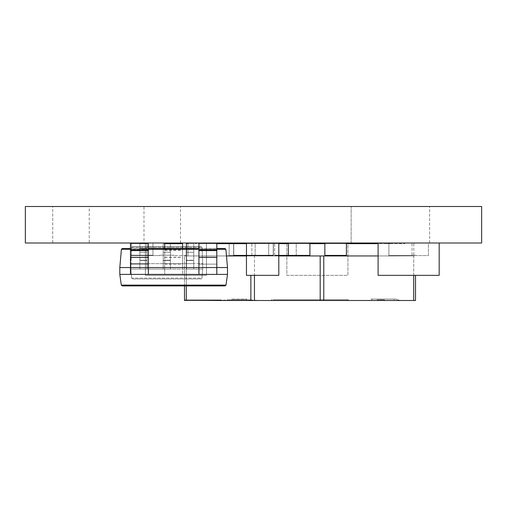 <?xml version="1.0" encoding="UTF-8"?>
<svg xmlns="http://www.w3.org/2000/svg" width="507" height="507" viewBox="0 0 507 507"><rect width="100%" height="100%" fill="white"/><g stroke="black" fill="none" stroke-linecap="round" stroke-linejoin="round"><path stroke-width="0.38" stroke-dasharray="2.54 1.9" d="M139.856 269.059L147.043 269.059L147.043 263.665L163.21 263.665L163.21 269.059L170.396 269.059L170.396 263.665L186.563 263.665L186.563 269.059L193.75 269.059L193.75 263.665L202.73 263.665L193.75 263.665L193.75 243.011L193.75 269.059L202.73 269.059L202.73 263.665L202.73 269.059L193.75 269.059L193.75 263.665L170.396 263.665L170.396 243.011L170.396 269.059L193.75 269.059L186.563 269.059L186.563 260.256L193.75 260.256L193.75 269.059L170.396 269.059L170.396 263.665L147.043 263.665L147.043 243.011L193.75 243.011L193.75 260.256L186.563 260.256L186.563 243.011L193.75 243.011L147.043 243.011L147.043 269.059L170.396 269.059L163.21 269.059L163.21 260.256L170.396 260.256L170.396 269.059L147.043 269.059L147.043 263.665L139.856 263.665L139.856 269.059L147.043 269.059L139.856 269.059L139.856 260.256L147.043 260.256L147.043 269.059L130.876 269.059L130.876 263.665L139.856 263.665L139.856 269.059L147.043 269.059L139.856 269.059L139.856 243.011L147.043 243.011L147.043 260.256L139.856 260.256L139.856 252.328L139.856 263.665L130.876 263.665L131.579 247.46L202.027 247.46L202.73 263.665L202.027 247.46L201.127 246.598L132.479 246.598L201.127 246.598L202.027 247.46L131.579 247.46L130.876 269.059L139.856 269.059M231.737 299.06L246.827 299.06L231.737 299.06L231.737 299.776L246.827 299.776L231.737 299.776M246.827 299.06L246.827 299.776M377.252 299.776L384.439 299.776L377.252 299.776L377.252 300.493L384.439 300.493L377.252 300.493M384.439 299.776L384.439 300.493M143.988 243.011L180.492 243.011L143.988 243.011L143.988 206.507L180.492 206.507L143.988 206.507M180.492 243.011L180.492 206.507M89.232 243.011L52.728 243.011L89.232 243.011L52.728 243.011L89.232 243.011L52.728 243.011L89.232 243.011L52.728 243.011L89.232 243.011L52.728 243.011L89.232 243.011L52.728 243.011L89.232 243.011L52.728 243.011L52.728 206.507L89.232 206.507L52.728 206.507L89.232 206.507L52.728 206.507L89.232 206.507L52.728 206.507L89.232 206.507L52.728 206.507L89.232 206.507L52.728 206.507L89.232 206.507L52.728 206.507L89.232 206.507L52.728 206.507L52.728 243.011L89.232 243.011L89.232 206.507M52.728 243.011L52.728 206.507M351.148 243.011L351.148 206.507L429.632 206.507L345.102 206.507L352.53 206.507L346.477 206.507L351.155 206.507L351.148 243.011L429.632 243.011L429.632 206.507L454.228 206.507L429.625 206.507L429.632 243.011L351.148 243.011M163.21 243.011L170.396 243.011L170.396 260.256L163.21 260.256L163.21 243.011L170.396 243.011L163.21 243.011L170.396 243.011L170.396 243.43L163.21 243.43L163.21 269.059L170.396 269.059L163.21 269.059L163.21 252.328L163.21 263.665L170.396 263.665L163.21 263.665L170.396 263.665L170.396 243.43L163.21 243.43L163.21 252.328L163.21 248.348L170.396 248.348L163.21 248.348L163.21 243.011M139.856 243.011L147.043 243.011L139.856 243.011L147.043 243.011L147.043 255.585L159.616 255.585L147.043 255.585L147.043 243.011L147.043 243.43L139.856 243.43L139.856 263.665L147.043 263.665L139.856 263.665L147.043 263.665L147.043 243.43L139.856 243.43L139.856 252.328L139.856 248.348L147.043 248.348L139.856 248.348L139.856 243.011M225.983 285.118L121.312 285.118L122.212 285.904L225.083 285.904L225.983 285.118L227.491 274.401L216.812 274.401L216.812 267.557L216.812 274.401L198.928 274.401L198.928 267.557L198.928 274.401L119.804 274.401L119.804 267.557L130.483 267.557L130.483 274.401L130.483 243.011L148.367 243.011L148.367 274.401L148.367 267.557L164.705 267.557L164.705 248.487M130.483 243.011L130.483 267.557L130.483 243.011L148.367 243.011L130.483 243.011L148.367 243.011L148.367 267.557L130.483 267.557L148.367 267.557L148.367 243.011M182.59 248.487L182.59 274.401L182.59 267.557L198.928 267.557L198.928 243.011L216.812 243.011L216.812 267.557L227.491 267.557L225.894 249.317L121.401 249.317L119.804 267.557M198.928 243.011L198.928 267.557L198.928 243.011L216.812 243.011L198.928 243.011L216.812 243.011L216.812 267.557L198.928 267.557L216.812 267.557L216.812 243.011M362.879 243.011L344.912 243.011L362.879 243.011L344.912 243.011L362.879 243.011L362.879 243.658L344.912 243.658L362.879 243.658L344.912 243.658L362.879 243.658L362.879 243.011L362.879 243.658M317.965 243.011L335.932 243.011L335.932 243.658L317.965 243.658L335.932 243.658L317.965 243.658L335.932 243.658L335.932 243.011L335.932 243.658L335.932 243.011L317.965 243.011L335.932 243.011L317.965 243.011L317.965 243.658M308.985 243.011L291.024 243.011L291.024 243.658L308.985 243.658L291.024 243.658L308.985 243.658L291.024 243.658L291.024 243.011L291.024 243.658L291.024 243.011L308.985 243.011L291.024 243.011L308.985 243.011L308.985 243.658L308.985 243.011M282.038 243.011L264.077 243.011L264.077 243.658L282.038 243.658L264.077 243.658L282.038 243.658L264.077 243.658L264.077 243.011L264.077 243.658L264.077 243.011L282.038 243.011L264.077 243.011L282.038 243.011L282.038 243.658M237.13 243.011L255.091 243.011L237.13 243.011L255.091 243.011L237.13 243.011L237.13 243.658L255.091 243.658L237.13 243.658L255.091 243.658L237.13 243.658L237.13 243.011L237.13 243.658M228.144 243.011L210.183 243.011L210.183 243.658L228.144 243.658L210.183 243.658L228.144 243.658L210.183 243.658L210.183 243.011L210.183 243.658L210.183 243.011L228.144 243.011L210.183 243.011L228.144 243.011L228.144 243.658M152.943 243.011L131.383 243.011L152.943 243.011L131.383 243.011L152.943 243.011L152.943 255.585L131.383 255.585L152.943 255.585L152.943 243.011L152.943 255.585L131.383 255.585L131.383 243.011L131.383 255.585L152.943 255.585L131.383 255.585L152.943 255.585L152.943 243.011M309.91 243.011L288.35 243.011L309.91 243.011L309.91 255.585L288.35 255.585L309.91 255.585L288.35 255.585L288.35 243.011M273.406 243.011L251.846 243.011L273.406 243.011L273.406 255.585L251.846 255.585L273.406 255.585L273.406 243.011M296.221 243.011L274.661 243.011L296.221 243.011L296.221 255.585L274.661 255.585L296.221 255.585L296.221 243.011M268.697 243.011L229.177 243.011L268.697 243.011L268.697 255.585L256.124 255.585L268.697 255.585L268.697 243.011M273.26 243.011L233.74 243.011L273.26 243.011L273.26 255.585L260.687 255.585L273.26 255.585L273.26 243.011M428.402 243.011L388.882 243.011L439.182 243.011L388.882 243.011L428.402 243.011L428.402 255.585L415.829 255.585L428.402 255.585L428.402 243.011M346.414 243.011L324.854 243.011L346.414 243.011L346.414 255.585L324.854 255.585L346.414 255.585L324.854 255.585L324.854 243.011M255.154 243.011L233.594 243.011L255.154 243.011L255.154 255.585L233.594 255.585L255.154 255.585L255.154 243.011M145.389 243.011L206.469 243.011L145.389 243.011L156.169 243.011L145.389 243.011L145.389 275.345L206.469 275.345L206.469 243.011L206.469 275.345L206.469 243.011L206.469 275.345L145.389 275.345L145.389 243.011L145.389 275.345L156.169 275.345L145.389 275.345L145.389 243.011M278.793 243.011L246.459 243.011L278.793 243.011L278.793 275.345L246.459 275.345L246.459 243.011M347.922 243.011L286.842 243.011L347.922 243.011L347.922 275.345L286.842 275.345L286.842 243.011L286.842 275.345L347.922 275.345L347.922 243.011M378.102 243.011L388.882 243.011L378.102 243.011L378.102 275.345L439.182 275.345L439.182 243.011M25.35 243.011L481.65 243.011L481.65 206.507L25.35 206.507L25.35 243.011M371.859 243.011L389.826 243.011L389.826 243.658L371.859 243.658L389.826 243.658L371.859 243.658L389.826 243.658L389.826 243.011L389.826 243.658L389.826 243.011L382.639 243.011L382.639 243.658L382.639 243.011L371.859 243.011L389.826 243.011L371.859 243.011L371.859 243.658M342.041 243.011L257.968 243.011L257.968 243.658L342.041 243.658L257.968 243.658L257.968 243.011L342.041 243.011L342.041 243.658L342.041 243.011M213.124 243.011L195.157 243.011L195.157 243.658L213.124 243.658L195.157 243.658L195.157 243.011L213.124 243.011L213.124 243.658L213.124 243.011M404.846 243.011L386.885 243.011L386.885 243.658L404.846 243.658L386.885 243.658L386.885 243.011L404.846 243.011L404.846 243.658L404.846 243.011M164.705 243.011L182.59 243.011L164.705 243.011L164.705 274.401L164.705 267.557L182.59 267.557L182.59 243.011M186.563 243.011L193.75 243.011L193.75 243.43L186.563 243.43L186.563 269.059L193.75 269.059L186.563 269.059L186.563 252.328L186.563 263.665L193.75 263.665L186.563 263.665L193.75 263.665L193.75 243.43L186.563 243.43L186.563 252.328L186.563 248.348L193.75 248.348L186.563 248.348L186.563 243.011L186.563 255.585L173.99 255.585L186.563 255.585L186.563 243.011M367.803 206.507L374.546 206.507L367.803 206.507M380.738 206.577L388.166 206.507L380.738 206.507M393.945 206.577L401.373 206.507L393.945 206.507M413.205 206.507L414.992 206.507L413.205 206.507M438.327 206.507L441.502 206.507L438.327 206.507M405.22 206.507L404.016 206.507M360.813 206.577L378.919 206.507L360.813 206.507M442.966 206.507L441.546 206.507M331.071 206.507L332.693 206.507M359.146 206.577L353.772 206.577L359.146 206.507M438.004 206.507L441.819 206.507L438.004 206.507M362.847 206.507L364.641 206.507L362.847 206.507M377.639 206.507L365.547 206.577L377.639 206.507M401.214 206.507L393.844 206.507L401.214 206.577M410.93 206.577L328.72 206.577L410.93 206.507M349.938 206.507L339.392 206.507L349.938 206.577M361.687 206.507L354.399 206.507L361.687 206.507M354.399 206.507L361.687 206.577L354.399 206.507M446.8 206.507L437.135 206.577L446.8 206.507M375.769 206.507L376.27 206.577L375.769 206.507M390.764 206.507L392.684 206.577L390.764 206.507M430.855 206.507L429.435 206.507M341.116 206.507L356.998 206.507L341.116 206.507M384.636 206.507L397.982 206.507L384.636 206.507M418.75 206.507L417.331 206.507M406.05 206.507L404.079 206.507M390.365 206.507L391.74 206.507L390.365 206.507M377.157 206.507L378.533 206.507L377.157 206.507M438.004 206.577L441.819 206.507L438.004 206.577M362.847 206.577L374.787 206.507L362.847 206.577M358.861 206.577L353.772 206.577L358.861 206.507M345.102 206.577L348.816 206.577L345.102 206.507M352.53 206.577L348.81 206.577L352.53 206.507M351.155 206.577L348.816 206.577L351.155 206.507M346.477 206.577L348.81 206.577L346.477 206.507M332.693 206.577L334.062 206.507M334.062 206.577L336.35 206.507M336.35 206.577L337.916 206.507M337.916 206.577L339.291 206.507M339.291 206.577L342.903 206.507L338.898 206.507M338.898 206.577L336.642 206.507M336.642 206.577L333.676 206.507M333.676 206.577L330.558 206.507M429.435 206.577L431.539 206.507M431.539 206.577L432.794 206.507M432.794 206.577L434.873 206.507M434.873 206.577L436.933 206.507M436.933 206.577L438.181 206.507M438.181 206.577L440.304 206.507M440.304 206.577L438.885 206.507M438.885 206.577L437.408 206.507M437.408 206.577L435.393 206.507M435.393 206.577L434.271 206.507M434.271 206.577L432.205 206.507M432.205 206.577L430.855 206.577M441.546 206.577L443.644 206.507M443.644 206.577L444.905 206.507M444.905 206.577L446.978 206.507M446.978 206.577L449.037 206.507M449.037 206.577L450.286 206.507M450.286 206.577L452.415 206.507M452.415 206.577L450.989 206.507M450.989 206.577L449.513 206.507M449.513 206.577L447.497 206.507M447.497 206.577L446.375 206.507M446.375 206.577L444.316 206.507M444.316 206.577L442.966 206.577M346.794 206.577L356.998 206.577L346.794 206.507M344.291 206.577L353.823 206.577L344.291 206.577M378.919 206.577L369.863 206.577L378.919 206.507M375.427 206.577L364.305 206.577L375.427 206.507M371.999 206.577L364.622 206.577L371.999 206.507M393.971 206.577L384.636 206.577L393.971 206.507M404.016 206.577L411.918 206.507M411.918 206.577L418.459 206.507M418.459 206.577L411.627 206.507M411.627 206.577L407.191 206.507M407.191 206.577L407.837 206.507M407.837 206.577L410.302 206.507M410.302 206.577L414.061 206.507M414.061 206.577L418.63 206.507M418.63 206.577L416.678 206.507M416.678 206.577L410.981 206.507M410.981 206.577L404.82 206.507M404.82 206.577L411.259 206.507M411.259 206.577L415.448 206.507M415.448 206.577L414.72 206.507M414.72 206.577L412.425 206.507M412.425 206.577L408.629 206.507M408.629 206.577L405.22 206.577M423.535 206.577L428.795 206.577L423.535 206.507M428.795 206.577L431.97 206.507L428.795 206.577M438.327 206.577L441.502 206.507L438.327 206.577M417.331 206.577L419.435 206.507M419.435 206.577L422.762 206.507M422.762 206.577L424.822 206.507M424.822 206.577L426.076 206.507M426.076 206.577L428.2 206.507M428.2 206.577L426.78 206.507M426.78 206.577L425.303 206.507M425.303 206.577L423.282 206.507M423.282 206.577L422.166 206.507M422.166 206.577L420.1 206.507M420.1 206.577L418.75 206.577M413.205 206.577L414.992 206.507L413.205 206.577M404.079 206.577L406.532 206.507M406.532 206.577L406.05 206.577M408.661 206.577L404.396 206.577L408.661 206.577M401.373 206.577L397.653 206.577L401.373 206.507M399.998 206.577L397.653 206.577L399.998 206.507M395.321 206.577L397.653 206.577L395.321 206.507M390.365 206.577L391.74 206.507L390.365 206.577M388.166 206.577L384.445 206.577L388.166 206.507M386.79 206.577L384.445 206.577L386.79 206.507M382.113 206.577L384.445 206.577L382.113 206.507M377.157 206.577L378.533 206.507L377.157 206.577M371.865 206.577L367.803 206.577L371.865 206.507M329.347 206.577L332.884 206.577L329.347 206.507M332.636 206.577L330.995 206.577L332.636 206.507M330.634 206.577L329.81 206.577L330.634 206.507M330.558 206.577L331.071 206.577M246.44 275.326L246.434 243.011L246.44 275.326L278.812 275.326L278.818 243.011L278.812 275.326L246.44 275.326M233.594 243.658L233.594 255.585L255.154 255.585L255.154 255.224L255.154 255.585L233.594 255.585L233.594 255.224L255.154 255.224L233.594 255.224L233.594 255.585L233.594 243.011M346.414 255.224L346.414 255.585L346.414 255.224L324.854 255.224L324.854 255.585L324.854 255.224L346.414 255.224M152.943 255.224L152.943 255.585L131.383 255.585L131.383 243.011L131.383 255.585L152.943 255.585L152.943 255.224L131.383 255.224L131.383 255.585L131.383 255.224L152.943 255.224L152.943 255.585L152.943 255.224L131.383 255.224L131.383 255.585L131.383 255.224L152.943 255.224M415.829 255.224L415.829 255.585L415.829 255.224L388.882 255.585L388.882 243.011L388.882 255.585L415.829 255.224M260.687 255.224L260.687 255.585L260.687 255.224L233.74 255.585L233.74 243.011L233.74 255.585L260.687 255.224M229.177 243.011L229.177 255.585L256.124 255.224L256.124 255.585L256.124 255.224L229.177 255.585L229.177 243.658M173.99 255.224L173.99 255.585L173.99 255.224L159.616 255.224L159.616 255.585L159.616 255.224L173.99 255.224M274.661 255.585L274.661 243.011L274.661 255.585L296.221 255.585L274.661 255.585L274.661 255.224L274.661 255.585M296.221 255.224L296.221 255.585L296.221 255.224L274.661 255.224L296.221 255.224M251.846 255.585L251.846 243.011L251.846 255.585L273.406 255.585L251.846 255.585L251.846 255.224L251.846 255.585M273.406 255.224L273.406 255.585L273.406 255.224L251.846 255.224L273.406 255.224M309.91 255.224L309.91 255.585L309.91 255.224L288.35 255.224L288.35 255.585L288.35 255.224L309.91 255.224M346.712 300.493L271.619 300.493L346.712 300.493L346.712 299.707L348.505 299.707L348.505 300.493L348.505 299.707L271.619 299.707L271.619 300.493L271.619 299.707L273.419 299.707L273.419 300.493L273.419 299.707L346.712 299.707L346.712 300.493M370.066 300.493L402.197 300.493L370.066 300.493L370.066 299.06L395.935 299.06L394.135 299.06L394.135 300.493L394.135 299.06L371.859 299.06L371.859 300.493L371.859 299.06L370.066 299.06L370.066 300.493M229.582 300.493L264.413 300.493L214.15 300.493L229.582 300.493L229.582 299.776L250.065 299.776L228.505 299.776L229.582 299.776L229.582 300.493M186.291 300.138L219.163 300.138L186.291 300.138L186.291 300.493L219.163 300.493L184.491 300.493M184.491 285.904L184.491 255.946L186.291 255.946L186.291 300.493L413.718 300.493L413.718 255.946L378.102 255.946M415.518 275.326L415.518 300.493L413.718 300.493M246.459 255.946L278.793 255.946M413.718 275.326L413.718 255.946L415.518 255.946L254.457 255.946L254.457 275.345M320.183 255.946L320.183 300.493M186.291 285.904L186.291 255.946L254.457 255.946L254.457 300.493M186.177 243.658L187.97 243.658L186.177 243.658L186.177 255.946L187.97 255.946L186.177 255.946L186.177 243.658M216.812 243.658L378.102 243.658M346.414 243.658L324.854 243.658M309.91 243.658L288.35 243.658M278.793 243.658L246.459 243.658M184.491 300.22L184.491 255.946L226.477 255.946M187.97 255.946L413.832 255.946L187.97 255.946L187.97 243.658L187.97 255.946M323.777 255.946L323.777 300.493M250.864 275.345L250.864 300.493M221.401 300.138L220.602 300.138L220.602 300.493M184.491 300.138L220.602 300.138M413.832 243.658L413.832 255.946L413.832 243.658M344.912 243.011L344.912 243.658L344.912 243.011M255.091 243.011L255.091 243.658L255.091 243.011M402.197 300.493A14.373 14.373 0 0 1 395.935 299.06A14.373 14.373 0 0 0 402.197 300.493M214.15 300.493A143.715 143.715 0 0 0 228.505 299.776A143.715 143.715 0 0 1 214.15 300.493M250.065 299.776A143.715 143.715 0 0 0 264.413 300.493A143.715 143.715 0 0 1 250.065 299.776M219.163 300.138L219.163 300.493M227.491 274.401L227.491 267.557M224.988 248.487L122.307 248.487M130.483 248.487L148.367 248.487M198.928 248.487L216.812 248.487M164.705 274.401L182.59 274.401M164.705 267.557L182.59 267.557L164.705 267.557M164.705 249.799L182.59 249.799M121.312 285.118L119.804 274.401M198.928 274.401L216.812 274.401L216.812 267.557L198.928 267.557L198.928 274.401L216.812 274.401M130.483 274.401L148.367 274.401L148.367 267.557L130.483 267.557L130.483 274.401L148.367 274.401M130.483 249.799L148.367 249.799M130.483 243.664L148.367 243.664L130.483 243.664M198.928 249.799L216.812 249.799M198.928 243.664L216.812 243.664L198.928 243.664M130.483 267.557L148.367 267.557L130.483 267.557M198.928 267.557L216.812 267.557L198.928 267.557M132.561 278.939L201.045 278.939L132.561 278.939L131.668 278.115L201.938 278.115L202.73 269.059L201.938 278.115L201.045 278.939L201.938 278.115L131.668 278.115L130.876 269.059L131.668 278.115L132.561 278.939M132.479 246.598L131.579 247.46L132.479 246.598M412.033 243.658L412.033 255.946L412.033 243.658M248.981 299.776L248.981 300.493L248.981 299.776M218.086 300.138L218.086 300.493M187.368 300.138L187.368 300.493M164.705 250.604L182.59 250.604M164.705 257.36L182.59 257.36M164.705 264.134L182.59 264.134M164.705 257.22L182.59 257.22M216.812 249.317L198.928 249.317M148.367 249.317L130.483 249.317M130.483 250.604L148.367 250.604M130.483 257.36L148.367 257.36M130.483 264.134L148.367 264.134L130.483 264.134M130.483 257.22L148.367 257.22L130.483 257.22M198.928 250.604L216.812 250.604M198.928 257.36L216.812 257.36M198.928 264.134L216.812 264.134L198.928 264.134M198.928 257.22L216.812 257.22L198.928 257.22M186.563 252.328L193.75 252.328L186.563 252.328M186.563 260.522L193.75 260.522L186.563 260.522M186.563 248.772L193.75 248.772L186.563 248.772M163.21 252.328L170.396 252.328L163.21 252.328M163.21 260.522L170.396 260.522L163.21 260.522M163.21 248.772L170.396 248.772L163.21 248.772M139.856 252.328L147.043 252.328L139.856 252.328M139.856 260.522L147.043 260.522L139.856 260.522M139.856 248.772L147.043 248.772L139.856 248.772"/><path stroke-width="0.76" d="M481.65 243.011L25.35 243.011L25.35 206.507L481.65 206.507L481.65 243.011M439.182 243.011L439.182 275.345L378.102 275.345L378.102 243.011M278.793 243.011L278.793 275.345L246.459 275.345L246.459 243.011M233.594 243.658L233.594 243.011M324.854 243.011L324.854 255.585L346.414 255.585L346.414 243.011M229.177 243.658L229.177 243.011M288.35 243.011L288.35 255.585L309.91 255.585L309.91 243.011M220.602 300.138L220.602 300.493L413.718 300.493L413.718 275.326M220.602 300.493L184.491 300.22M415.518 275.326L415.518 300.493L413.718 300.493M278.793 255.946L320.183 255.946L320.183 300.493M254.457 275.345L254.457 300.493M378.102 243.658L346.414 243.658M324.854 243.658L309.91 243.658M288.35 243.658L278.793 243.658M246.459 243.658L216.812 243.658M221.401 300.493L221.401 300.138L184.491 300.138L184.491 300.493M184.491 300.138L184.491 285.904M226.477 255.946L246.459 255.946M320.183 255.946L378.102 255.946M250.864 275.345L250.864 300.493M323.777 255.946L323.777 300.493M186.291 285.904L186.291 300.493M371.859 243.011L371.859 243.658M362.879 243.011L362.879 243.658M317.965 243.011L317.965 243.658M282.038 243.011L282.038 243.658M237.13 243.011L237.13 243.658M228.144 243.011L228.144 243.658M219.163 300.138L219.163 300.493M198.928 274.401L227.491 274.401L227.491 267.557L148.367 267.557L148.367 274.401L198.928 274.401L198.928 243.011M148.367 243.011L148.367 267.557L119.804 267.557L119.804 274.401L130.483 274.401L130.483 243.011M225.983 285.118L225.083 285.904L122.212 285.904L121.312 285.118L225.983 285.118L227.491 274.401M122.307 248.487L121.401 249.317L122.307 248.487L130.483 248.487M148.367 248.487L198.928 248.487M216.812 248.487L224.988 248.487L225.894 249.317L227.491 267.557M182.59 243.011L182.59 248.487M164.705 248.487L164.705 243.011M164.705 243.664L182.59 243.664M130.483 249.317L121.401 249.317L119.804 267.557M119.804 274.401L121.312 285.118M216.812 249.317L225.894 249.317L224.988 248.487M130.483 274.401L148.367 274.401M130.483 249.799L148.367 249.799M216.812 243.011L216.812 274.401M198.928 249.799L216.812 249.799M187.368 300.138L187.368 300.493M218.086 300.138L218.086 300.493M185.34 300.138L185.34 300.493M219.525 300.138L219.525 300.493M198.928 249.317L148.367 249.317M130.483 257.36L148.367 257.36M130.483 250.604L148.367 250.604M198.928 257.36L216.812 257.36M198.928 250.604L216.812 250.604"/></g></svg>
